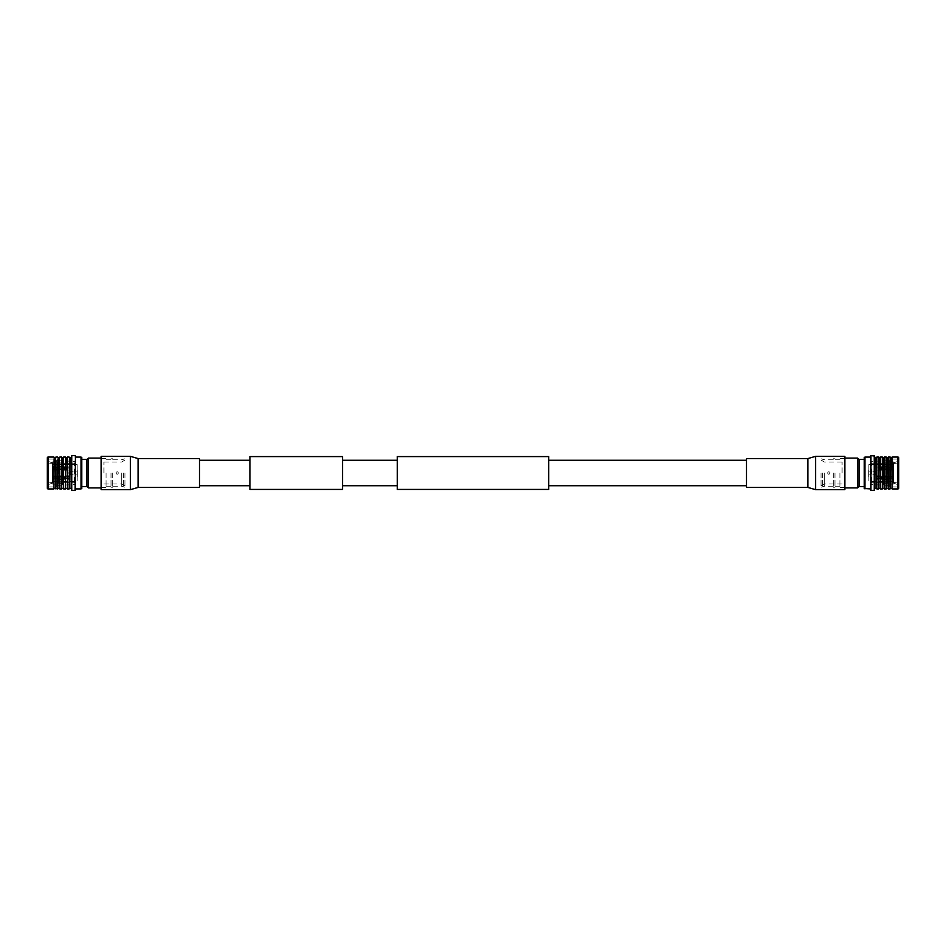<?xml version="1.0" encoding="UTF-8"?>
<svg xmlns="http://www.w3.org/2000/svg" width="946" height="946" viewBox="0 0 946 946"><rect width="100%" height="100%" fill="white"/><g stroke="black" fill="none" stroke-linecap="round" stroke-linejoin="round"><path stroke-width="0.71" stroke-dasharray="4.73 3.55" d="M249.992 456.587L249.992 489.413M199.5 473L199.5 485.747L199.5 473M342.558 456.587L342.558 489.413M548.739 489.413L548.739 456.587M397.261 489.413L397.261 456.587M746.5 473L746.5 485.747L746.5 473M249.992 473L249.992 460.253L249.992 473M844.861 456.339L844.861 489.661M746.477 458.585L746.477 487.415M101.139 489.661L101.139 456.339M199.523 487.415L199.523 458.585M833.272 473L833.272 487.237L833.272 473M830.08 473C829.24 474.632 828.4 474.632 827.549 473C828.4 471.368 829.24 471.368 830.08 473C829.24 471.368 828.4 471.368 827.549 473C828.4 474.632 829.24 474.632 830.08 473M824.356 473L824.356 486.209L824.356 473M842.094 473L842.094 462.062L842.094 473M892.137 457.06L892.137 488.94M891.771 457.698L891.771 488.302M890.458 457.698L890.458 488.302M890.091 457.06L890.091 488.94M888.377 457.06L888.377 488.94M887.868 457.663L887.868 488.337M886.544 457.663L886.544 488.337M886.201 457.06L886.201 488.94M884.486 457.06L884.486 488.94M883.978 457.663L883.978 488.337M882.665 457.663L882.665 488.337M882.311 457.06L882.311 488.94M880.596 457.06L880.596 488.94M880.253 457.663L880.253 488.337M878.94 457.663L878.94 488.337M878.598 457.06L878.598 488.94M876.883 457.06L876.883 488.94M876.363 457.663L876.363 488.337M875.05 457.663L875.05 488.337M874.707 457.06L874.707 488.94M874.471 456.019L874.471 489.981M874.234 455.605L874.234 490.395M870.959 455.605L870.959 490.395M870.545 456.09L870.545 489.91M864.951 457.084L864.951 488.916M864.254 457.486L864.254 488.514M859.015 459.437L859.015 486.563M857.561 458.089L857.561 487.911M844.861 473L844.861 487.911L844.861 473M839.906 473L839.906 487.391L839.906 473M834.963 473L834.963 487.237L834.963 473M822.665 473L822.665 487.237L822.665 473M821.01 473L821.01 487.237L821.01 473M875.535 474.62L875.535 471.25L875.535 474.62M868.712 471.38L868.712 474.75L868.712 471.38M877.178 473.544L877.178 472.421L877.178 473.544M868.877 476.524L868.877 469.192L868.877 476.524M868.712 476.524L868.712 469.192L868.712 476.524M893.58 464.226L893.58 482.484L893.58 464.226M897.719 464.226L897.719 482.484L897.719 464.226M898.7 463.646L898.7 483.122L898.7 463.646M892.421 481.36L893.261 482.188L893.261 478.948L892.421 478.44L892.421 481.384L877.273 481.36L892.421 481.242L892.421 476.583L877.273 476.583L877.273 475.814L892.421 475.814L892.421 468.235L877.273 468.235L877.273 467.56L892.421 467.56L892.421 464.616L893.261 463.777L893.261 467.052L892.421 467.56M868.877 465.255L868.877 481.384L868.877 465.255M893.261 483.323L893.261 461.825L893.261 483.323M888.531 483.323L888.531 461.825L888.531 483.323M887.419 482.543L887.419 462.677L887.419 482.543M884.888 482.543L884.888 462.677L884.888 482.543M883.328 482.046L883.328 479.291L877.273 479.291L877.273 478.629L883.328 478.629L883.328 469.654L877.273 469.654L877.273 468.885L883.328 468.885L883.328 463.363L877.273 463.256L883.328 463.256L883.328 466.709L877.273 466.709L877.273 467.371L883.328 467.371L883.328 476.346L877.273 476.346L877.273 477.115L883.328 477.115L883.328 482.637L877.273 482.744L883.328 482.779L883.328 482.046M893.261 461.825L888.531 461.825L883.328 463.363M883.328 468.885L884.274 468.755L883.328 469.654M883.328 478.629L884.274 478.83L884.274 479.492L883.328 479.291M871.585 482.046L871.585 463.221L871.585 482.046M870.828 482.957L870.828 462.227L870.828 482.957M870.828 462.31L870.828 484.577L870.828 462.31M882.263 462.31L882.263 484.577L882.263 462.31M883.328 461.553L883.328 485.381L883.328 461.553M889.216 461.553L889.216 485.381L889.216 461.553M889.216 460.134L889.216 486.918L889.216 460.134M897.305 460.134L897.305 486.918L897.305 460.134M893.58 482.354L893.58 462.878L893.58 482.354M897.305 483.56L897.305 461.577L897.305 483.56M898.7 488.101L898.7 457.899M893.261 478.286L893.261 469.866L892.421 470.186L892.421 477.765L893.261 478.948M892.421 476.583L893.261 476.914L893.261 482.082L892.421 481.242M892.421 468.235L893.261 467.714L893.261 476.134L892.421 475.814M870.828 483.773L871.585 482.779L883.328 482.637M883.328 477.115L884.274 477.245L883.328 476.346M883.328 467.371L884.274 467.17L884.274 466.508L883.328 466.709M892.421 464.64L877.273 464.758L892.421 464.758L892.421 469.417L893.261 468.755L893.261 469.866M893.261 469.086L893.261 463.918L892.421 464.758M893.261 467.714L893.261 467.052M893.261 476.914L893.261 476.134M892.421 477.765L877.273 477.765L877.273 478.44L892.421 478.44M892.421 469.417L877.273 469.417L877.273 470.186L892.421 470.186M884.274 468.755L893.261 468.755M884.274 469.535L893.261 469.535M884.274 462.925L893.261 462.925M884.274 463.043L893.261 463.043M877.273 463.363L877.273 464.758M877.273 464.64L877.273 463.256M884.274 467.17L893.261 467.17M884.274 466.508L893.261 466.508M877.273 466.709L877.273 467.56M877.273 468.235L877.273 467.371M884.274 477.245L893.261 477.245M884.274 476.465L893.261 476.465M884.274 483.075L893.261 483.075M884.274 482.957L893.261 482.957M877.273 482.637L877.273 481.242M877.273 481.36L877.273 482.744M884.274 478.83L893.261 478.83M884.274 479.492L893.261 479.492M877.273 479.291L877.273 478.44M877.273 477.765L877.273 478.629M874.471 473L874.471 457.06L874.471 473M47.3 457.899L47.3 488.101M112.728 473L112.728 487.237L112.728 473M115.92 473C116.76 474.632 117.6 474.632 118.451 473C117.6 471.368 116.76 471.368 115.92 473C116.76 471.368 117.6 471.368 118.451 473C117.6 474.632 116.76 474.632 115.92 473M121.644 473L121.644 486.209L121.644 473M103.906 473L103.906 462.062L103.906 473M53.863 488.94L53.863 457.06M54.229 488.302L54.229 457.698M55.542 488.302L55.542 457.698M55.909 488.94L55.909 457.06M57.623 488.94L57.623 457.06M58.132 488.337L58.132 457.663M59.456 488.337L59.456 457.663M59.799 488.94L59.799 457.06M61.514 488.94L61.514 457.06M62.022 488.337L62.022 457.663M63.335 488.337L63.335 457.663M63.689 488.94L63.689 457.06M65.404 488.94L65.404 457.06M65.747 488.337L65.747 457.663M67.06 488.337L67.06 457.663M67.403 488.94L67.403 457.06M69.117 488.94L69.117 457.06M69.637 488.337L69.637 457.663M70.95 488.337L70.95 457.663M71.293 488.94L71.293 457.06M71.529 489.981L71.529 456.019M71.766 490.395L71.766 455.605M75.041 490.395L75.041 455.605M75.455 489.91L75.455 456.09M81.049 488.916L81.049 457.084M81.746 488.514L81.746 457.486M86.985 486.563L86.985 459.437M88.439 487.911L88.439 458.089M101.139 473L101.139 487.911L101.139 473M106.094 473L106.094 487.391L106.094 473M111.037 473L111.037 487.237L111.037 473M123.335 473L123.335 487.237L123.335 473M124.99 473L124.99 487.237L124.99 473M70.465 474.62L70.465 471.25L70.465 474.62M77.288 471.38L77.288 474.75L77.288 471.38M68.822 473.544L68.822 472.421L68.822 473.544M77.123 476.524L77.123 469.192L77.123 476.524M77.288 476.524L77.288 469.192L77.288 476.524M52.42 464.226L52.42 482.484L52.42 464.226M48.281 464.226L48.281 482.484L48.281 464.226M52.42 482.484L47.3 483.122L47.3 462.878L52.42 463.516M53.579 481.36L52.74 482.188L52.74 478.948L53.579 478.44L53.579 481.384L68.727 481.36L53.579 481.242L53.579 476.583L68.727 476.583L68.727 475.814L53.579 475.814L53.579 468.235L68.727 468.235L68.727 467.56L53.579 467.56L53.579 464.616L52.74 463.777L52.74 467.052L53.579 467.56M77.123 465.255L77.123 481.384L77.123 465.255M52.74 483.323L52.74 461.825L52.74 483.323M57.47 483.323L57.47 461.825L57.47 483.323M58.581 482.543L58.581 462.677L58.581 482.543M61.112 482.543L61.112 462.677L61.112 482.543M62.673 482.046L62.673 479.291L68.727 479.291L68.727 478.629L62.673 478.629L62.673 469.654L68.727 469.654L68.727 468.885L62.673 468.885L62.673 463.363L68.727 463.256L62.673 463.256L62.673 466.709L68.727 466.709L68.727 467.371L62.673 467.371L62.673 476.346L68.727 476.346L68.727 477.115L62.673 477.115L62.673 482.637L68.727 482.744L62.673 482.779L62.673 482.046M52.74 461.825L57.47 461.825L62.673 463.363M62.673 468.885L61.727 468.755L62.673 469.654M62.673 478.629L61.727 478.83L61.727 479.492L62.673 479.291M74.415 482.046L74.415 463.221L74.415 482.046M75.172 482.957L75.172 462.227L75.172 482.957M75.172 462.31L75.172 484.577L75.172 462.31M63.737 462.31L63.737 484.577L63.737 462.31M62.673 461.553L62.673 485.381L62.673 461.553M56.784 461.553L56.784 485.381L56.784 461.553M56.784 460.134L56.784 486.918L56.784 460.134M48.695 460.134L48.695 486.918L48.695 460.134M52.42 482.354L52.42 462.878L52.42 482.354M48.695 483.56L48.695 461.577L48.695 483.56M52.74 478.286L52.74 469.866L53.579 470.186L53.579 477.765L52.74 478.948M53.579 476.583L52.74 476.914L52.74 482.082L53.579 481.242M53.579 468.235L52.74 467.714L52.74 476.134L53.579 475.814M75.172 483.773L74.415 482.779L62.673 482.637M62.673 477.115L61.727 477.245L62.673 476.346M62.673 467.371L61.727 467.17L61.727 466.508L62.673 466.709M53.579 464.64L68.727 464.758L53.579 464.758L53.579 469.417L52.74 468.755L52.74 469.866M52.74 469.086L52.74 463.918L53.579 464.758M52.74 467.714L52.74 467.052M52.74 476.914L52.74 476.134M53.579 477.765L68.727 477.765L68.727 478.44L53.579 478.44M53.579 469.417L68.727 469.417L68.727 470.186L53.579 470.186M61.727 468.755L52.74 468.755M61.727 469.535L52.74 469.535M61.727 462.925L52.74 462.925M61.727 463.043L52.74 463.043M68.727 463.363L68.727 464.758M68.727 464.64L68.727 463.256M61.727 467.17L52.74 467.17M61.727 466.508L52.74 466.508M68.727 466.709L68.727 467.56M68.727 468.235L68.727 467.371M61.727 477.245L52.74 477.245M61.727 476.465L52.74 476.465M61.727 483.075L52.74 483.075M61.727 482.957L52.74 482.957M68.727 482.637L68.727 481.242M68.727 481.36L68.727 482.744M61.727 478.83L52.74 478.83M61.727 479.492L52.74 479.492M68.727 479.291L68.727 478.44M68.727 477.765L68.727 478.629M71.529 473L71.529 457.06L71.529 473M807.849 458.585L807.849 487.415M815.582 456.339L815.582 489.661M130.418 489.661L130.418 456.339M138.151 487.415L138.151 458.585M897.86 457.06L897.86 488.94M48.14 488.94L48.14 457.06M833.272 486.209L824.356 486.209L821.01 487.237M842.094 462.062L824.356 462.062L821.01 460.028M844.861 487.391L839.906 487.391M839.906 486.209L834.963 486.209M834.963 487.237L833.272 487.237M877.178 472.421L875.535 471.25L868.712 471.25M898.7 483.122L893.58 482.484M893.261 482.224L892.421 481.384L868.877 481.384M883.328 463.221L871.585 463.221L870.828 462.227M889.216 485.381L870.828 484.577M897.305 486.918L889.216 486.918M893.58 462.878L897.305 461.577M868.877 464.616L892.421 464.616L893.261 463.777M893.58 483.122L897.305 484.423M897.305 459.082L889.216 459.082M889.216 460.619L870.828 461.423M883.328 482.779L888.531 484.175L893.261 484.175M893.58 463.516L898.7 462.878M877.178 473.579L875.535 474.75L868.712 474.75M842.094 483.938L824.356 483.938L821.01 485.972M833.272 459.791L824.356 459.791L821.01 458.763M834.963 458.763L833.272 458.763M839.906 459.791L834.963 459.791M844.861 458.609L839.906 458.609M112.728 486.209L121.644 486.209L124.99 487.237M103.906 462.062L121.644 462.062L124.99 460.028M101.139 487.391L106.094 487.391M106.094 486.209L111.037 486.209M111.037 487.237L112.728 487.237M68.822 472.421L70.465 471.25L77.288 471.25M52.74 482.224L53.579 481.384L77.123 481.384M62.673 463.221L74.415 463.221L75.172 462.227M56.784 485.381L75.172 484.577M48.695 486.918L56.784 486.918M52.42 462.878L48.695 461.577M77.123 464.616L53.579 464.616L52.74 463.777M52.42 483.122L48.695 484.423M48.695 459.082L56.784 459.082M56.784 460.619L75.172 461.423M62.673 482.779L57.47 484.175L52.74 484.175M68.822 473.579L70.465 474.75L77.288 474.75M103.906 483.938L121.644 483.938L124.99 485.972M112.728 459.791L121.644 459.791L124.99 458.763M111.037 458.763L112.728 458.763M106.094 459.791L111.037 459.791M101.139 458.609L106.094 458.609"/><path stroke-width="1.42" d="M342.558 489.413L342.558 456.587L249.992 456.587L249.992 489.413L342.558 489.413M548.739 473L548.739 489.413L397.261 489.413L397.261 456.587L548.739 456.587L548.739 473M807.849 458.585L815.582 456.339L815.582 489.661L807.849 487.415L807.849 458.585L746.477 458.585L746.477 487.415L807.849 487.415M815.582 489.661L844.861 489.661L844.861 456.339L815.582 456.339M138.151 458.585L130.418 456.339L130.418 489.661L138.151 487.415L199.523 487.415L199.523 458.585L138.151 458.585L138.151 487.415M130.418 456.339L101.139 456.339L101.139 489.661L130.418 489.661M897.86 488.94A0.84 0.84 0 0 0 898.7 488.101L898.7 457.899A0.84 0.84 0 0 0 897.86 457.06L892.137 457.06L892.137 488.94L897.86 488.94L897.86 457.06M892.137 488.94L891.771 457.698L890.091 457.06L888.377 457.06L888.377 488.94L890.091 488.94L890.091 457.06M891.771 488.302L890.458 488.302L890.458 457.698M888.377 488.94L887.868 457.663L886.201 457.06L884.486 457.06L884.486 488.94L886.201 488.94L886.201 457.06M887.868 488.337L886.544 488.337L886.544 457.663M884.486 488.94L883.978 457.663L882.311 457.06L880.596 457.06L880.596 488.94L882.311 488.94L882.311 457.06M883.978 488.337L882.665 488.337L882.665 457.663M880.596 488.94L880.253 457.663L878.598 457.06L876.883 457.06L876.883 488.94L878.598 488.94L878.598 457.06M880.253 488.337L878.94 488.337L878.94 457.663M876.883 488.94L876.363 457.663L874.471 457.06M876.363 488.337L875.05 488.337L875.05 457.663M875.05 488.337L874.707 457.06M874.234 490.395L874.471 456.019L870.959 455.605L870.959 490.395L874.234 490.395L874.234 455.605M870.959 490.395L870.959 455.605M864.951 488.916L864.951 457.084L864.254 457.486L864.254 488.514L870.545 488.916M864.254 486.563L859.015 486.563L859.015 459.437L857.561 458.089L844.861 458.089M859.015 486.563L857.561 487.911L857.561 458.089M48.14 488.94A0.84 0.84 0 0 1 47.3 488.101L47.3 457.899A0.84 0.84 0 0 1 48.14 457.06L48.14 488.94L53.863 488.94L54.229 457.698L53.863 488.94M54.229 457.698L55.542 457.698L55.542 488.302L57.623 488.94L58.132 457.663L57.623 488.94M55.542 457.698L55.909 488.94M58.132 457.663L59.456 457.663L59.799 488.94L61.514 488.94L62.022 457.663L61.514 488.94M59.456 457.663L59.799 488.94M62.022 457.663L63.335 457.663L63.689 488.94L65.404 488.94L65.747 457.663L65.404 488.94M63.335 457.663L63.689 488.94M65.747 457.663L67.06 457.663L67.403 488.94L69.117 488.94L69.637 457.663L69.117 488.94M67.06 457.663L67.403 488.94M69.637 457.663L70.95 457.663L71.529 488.94M70.95 457.663L71.293 488.94M71.766 490.395L71.766 455.605L71.766 490.395L75.041 490.395L75.455 456.09L75.041 490.395M81.049 488.916L81.746 488.514L81.746 457.486L81.049 457.084L81.049 488.916L75.455 488.916M81.746 459.437L86.985 459.437L86.985 486.563L88.439 487.911L101.139 487.911M86.985 459.437L88.439 458.089L88.439 487.911M47.3 462.878L47.3 483.122M249.992 485.747L199.523 485.747M746.477 485.747L548.739 485.747M397.261 485.747L342.558 485.747M397.261 460.253L342.558 460.253M746.477 460.253L548.739 460.253M249.992 460.253L199.523 460.253M890.458 488.302L890.091 488.94M886.544 488.337L886.201 488.94M882.665 488.337L882.311 488.94M878.94 488.337L878.598 488.94M857.561 487.911L844.861 487.911M864.254 459.437L859.015 459.437M870.545 457.084L864.951 457.084M876.363 457.663L876.883 457.06M880.253 457.663L880.596 457.06M883.978 457.663L884.486 457.06M887.868 457.663L888.377 457.06M891.771 457.698L892.137 457.06M54.229 488.302L55.542 488.302M58.132 488.337L59.456 488.337M62.022 488.337L63.335 488.337M65.747 488.337L67.06 488.337M69.637 488.337L70.95 488.337M81.746 486.563L86.985 486.563M88.439 458.089L101.139 458.089M75.455 457.084L81.049 457.084M71.766 455.605L75.041 455.605M67.403 457.06L69.117 457.06M63.689 457.06L65.404 457.06M59.799 457.06L61.514 457.06M55.909 457.06L57.623 457.06M48.14 457.06L53.863 457.06"/></g></svg>
